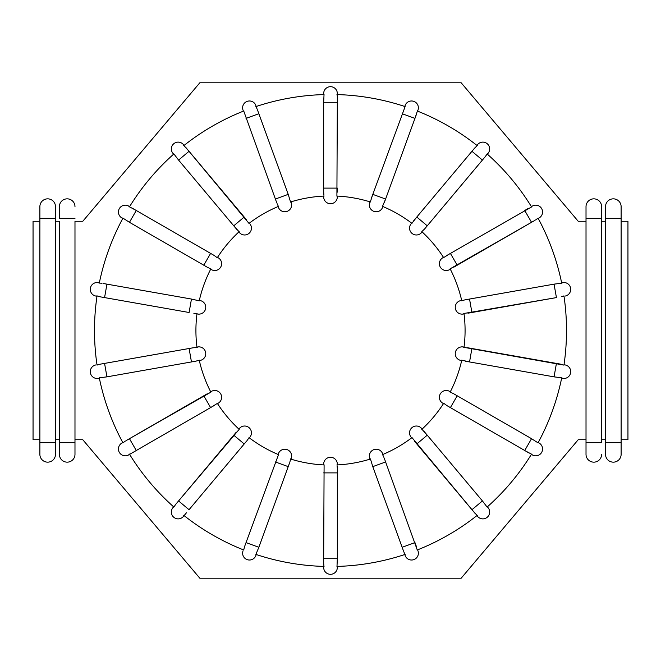 <?xml version="1.0" encoding="UTF-8"?>
<svg xmlns="http://www.w3.org/2000/svg" width="661" height="661" viewBox="0 0 661 661"><rect width="100%" height="100%" fill="white"/><g stroke="black" fill="none" stroke-linecap="round" stroke-linejoin="round"><path stroke-width="0.99" d="M191.459 361.947L189.096 348.504L193.053 347.802L100.612 364.104L104.57 363.401L106.942 376.853L196.234 361.096M189.096 348.504L104.57 363.401M196.945 347.116L197.738 346.975L197.003 347.537A134.588 134.588 0 0 1 197.003 313.463L193.871 313.331M96.985 364.74L100.612 364.104M337.325 196.086L337.325 196.895L336.903 196.069L337.325 102.29L323.675 102.29L324.03 94.589M256.286 107.247L257.212 109.222M323.675 102.29L323.683 192.962M323.915 195.276L323.675 192.136M337.102 95.225L336.961 94.581A236.01 236.01 0 0 1 405.119 106.595L371.135 198.928M370.565 201.175L372.787 194.367L385.611 199.035L416.595 113.882M337.325 94.589L337.317 97.555M249.329 223.145L249.85 223.765L248.999 223.401L185.948 147.626M184.402 146.098L189.038 151.295L178.577 160.069L236.869 229.516M278.066 205.678L277.058 203.588M217.51 257.385L218.204 257.782L217.279 257.74L214.09 255.402L132.126 208.099M130.143 207.182L136.282 210.487L129.457 222.311L207.984 267.631M238.538 231.143L233.746 225.814L244.206 217.039L189.038 151.295M100.538 283.156L101.777 283.263M210.099 268.589L207.257 267.226M98.216 364.665L97.043 365.103A236.01 236.01 0 0 1 97.043 295.897L95.928 296.07L96.985 296.26M196.185 313.504L197.003 313.463M106.942 376.853L99.29 377.836A236.01 236.01 0 0 0 122.954 442.862L125.309 441.094M123.524 442.358L121.855 443.077A6.825 6.825 0 0 0 119.352 452.405A6.825 6.825 0 0 0 128.68 454.908L129.416 454.057A236.01 236.01 0 0 0 173.901 507.07L175.512 504.607M198.474 360.46L195.425 361.253M174.264 506.4L172.942 507.656A6.825 6.825 0 0 0 173.777 517.274A6.825 6.825 0 0 0 183.403 516.431L183.808 515.382A236.01 236.01 0 0 0 243.735 549.985L244.405 547.118M121.855 443.077A6.825 6.825 0 0 0 119.352 452.405A6.825 6.825 0 0 0 128.68 454.908L214.792 405.168M216.684 403.813L210.603 407.606L203.778 395.782L125.97 440.705M243.851 549.225L243.397 549.845M248.619 438.317L247.313 440.243M323.915 565.833L323.683 563.445M290.435 459.825L289.865 462.072M337.325 464.105L337.325 464.914L337.325 464.105A6.825 6.825 0 0 0 330.5 457.28A6.825 6.825 0 0 0 323.675 464.105L324.097 464.931L323.675 558.71L337.325 558.71L336.994 566.312M404.714 553.753L403.788 551.778M337.085 465.724L337.317 468.038M411.671 437.855L411.15 437.235L412.001 437.599L475.052 513.374M476.598 514.902L471.962 509.705L482.423 500.931L424.131 431.484M382.934 455.322L383.942 457.412M443.49 403.615L442.796 403.218L443.721 403.26L446.91 405.598L528.874 452.901M530.857 453.818L524.718 450.513L531.543 438.689L453.016 393.369M422.462 429.857L427.254 435.186L416.794 443.961L471.962 509.705M450.901 392.411L453.743 393.774M464.815 347.496L563.957 365.103A236.01 236.01 0 0 0 563.957 295.897L561.586 296.657M562.784 296.335L564.015 296.26M560.388 364.104L467.129 347.669M464.055 313.884L463.262 314.025L463.997 313.463L556.43 297.599L554.058 284.147L561.71 283.164A236.01 236.01 0 0 0 538.046 218.138L535.691 219.906M537.476 218.642L539.145 217.923A6.825 6.825 0 0 0 541.648 208.595A6.825 6.825 0 0 0 532.32 206.092L531.394 206.629L532.32 206.092A6.825 6.825 0 0 1 541.648 208.595A6.825 6.825 0 0 1 539.145 217.923M462.526 300.54L464.766 299.904M427.254 225.814L482.423 160.069L471.962 151.295L474.54 148.213L416.794 217.039L427.254 225.814L424.668 228.896L485.488 156.393M486.736 154.6L485 156.988M488.058 153.344A6.825 6.825 0 0 0 487.223 143.726A6.825 6.825 0 0 0 477.597 144.569A6.825 6.825 0 0 1 487.223 143.726A6.825 6.825 0 0 1 488.058 153.344L487.099 153.93A236.01 236.01 0 0 1 531.584 206.943L446.208 255.832M444.316 257.187L450.397 253.394L457.222 265.218L535.03 220.295M417.149 111.775L414.968 118.393L402.136 113.717M412.381 222.683L416.794 217.039L413.687 220.757M323.675 196.086L323.675 196.895A6.825 6.825 0 0 0 330.5 203.72A6.825 6.825 0 0 0 337.325 196.895M323.675 94.589L323.675 93.515L324.039 94.581A236.01 236.01 0 0 0 255.881 106.595L255.865 105.471A6.825 6.825 0 0 0 247.115 101.389A6.825 6.825 0 0 0 243.033 110.139L243.397 111.155L243.033 110.139A6.825 6.825 0 0 1 247.115 101.389A6.825 6.825 0 0 1 255.865 105.471M384.239 202.811L385.611 199.035L382.496 206.364L382.612 207.281L382.884 206.529M382.496 206.364A134.588 134.588 0 0 1 412.001 223.401M424.668 228.896L421.817 231.639L421.611 232.54A6.825 6.825 0 0 1 411.993 233.383A6.825 6.825 0 0 1 411.15 223.765L411.671 223.145L411.15 223.765A6.825 6.825 0 0 0 411.993 233.383A6.825 6.825 0 0 0 421.611 232.54L422.131 231.92M421.817 231.639A134.588 134.588 0 0 1 443.721 257.74M528.205 208.471L524.718 210.487L531.543 222.311L450.124 268.829L449.62 269.605A6.825 6.825 0 0 1 440.3 267.11A6.825 6.825 0 0 1 442.796 257.782L443.49 257.385L442.796 257.782M450.124 268.829A134.588 134.588 0 0 1 461.775 300.846M189.096 312.496L100.612 296.896L189.096 312.496L191.459 299.053L199.225 300.846L200.109 300.573A6.825 6.825 0 0 1 205.645 308.48A6.825 6.825 0 0 1 197.738 314.025L196.945 313.884M199.225 300.846A134.588 134.588 0 0 1 210.876 268.829M217.279 257.74A134.588 134.588 0 0 1 239.183 231.639M248.999 223.401A134.588 134.588 0 0 1 278.504 206.364M336.903 196.069A134.588 134.588 0 0 1 370.457 201.985M183.403 144.569A6.825 6.825 0 0 0 173.777 143.726A6.825 6.825 0 0 0 172.942 153.344A6.825 6.825 0 0 1 173.777 143.726A6.825 6.825 0 0 1 183.403 144.569L183.808 145.618A236.01 236.01 0 0 1 243.735 111.015L275.389 199.035L288.213 194.367L290.543 201.985L291.22 202.613A6.825 6.825 0 0 1 287.138 211.363A6.825 6.825 0 0 1 278.388 207.281L278.116 206.529M290.543 201.985A134.588 134.588 0 0 1 324.097 196.069M132.795 452.529L136.282 450.513L129.457 438.689L210.876 392.171L211.38 391.395A6.825 6.825 0 0 1 220.7 393.89A6.825 6.825 0 0 1 218.204 403.218L217.279 403.26A134.588 134.588 0 0 0 239.183 429.361L239.389 428.46A6.825 6.825 0 0 1 249.007 427.617A6.825 6.825 0 0 1 249.85 437.235L248.999 437.599A134.588 134.588 0 0 0 278.504 454.636L278.388 453.719A6.825 6.825 0 0 1 287.138 449.637A6.825 6.825 0 0 1 291.22 458.387L290.543 459.015A134.588 134.588 0 0 0 324.097 464.931M210.876 392.171A134.588 134.588 0 0 1 199.225 360.154L200.109 360.427A6.825 6.825 0 0 0 205.645 352.52A6.825 6.825 0 0 0 197.738 346.975M476.912 515.605L477.597 516.431L477.192 515.382A236.01 236.01 0 0 1 417.265 549.985L385.611 461.965L372.787 466.633L370.457 459.015L369.78 458.387A6.825 6.825 0 0 1 373.862 449.637A6.825 6.825 0 0 1 382.612 453.719L382.496 454.636A134.588 134.588 0 0 0 412.001 437.599M370.457 459.015A134.588 134.588 0 0 1 336.903 464.931L337.325 464.914M443.721 403.26A134.588 134.588 0 0 1 421.817 429.361L421.611 428.46A6.825 6.825 0 0 0 411.993 427.617A6.825 6.825 0 0 0 411.15 437.235A6.825 6.825 0 0 1 411.993 427.617A6.825 6.825 0 0 1 421.611 428.46M465.575 361.253L469.541 361.947L461.775 360.154L460.891 360.427A6.825 6.825 0 0 1 455.355 352.52A6.825 6.825 0 0 1 463.262 346.975L463.997 347.537A134.588 134.588 0 0 0 463.997 313.463M461.775 360.154A134.588 134.588 0 0 1 450.124 392.171L449.62 391.395L450.315 391.791M477.597 144.569L477.192 145.618A236.01 236.01 0 0 0 417.265 111.015L417.967 110.139A6.825 6.825 0 0 0 413.885 101.389A6.825 6.825 0 0 0 405.135 105.471L404.772 106.479L405.135 105.471M531.543 438.689L538.046 442.862A236.01 236.01 0 0 0 561.718 377.836L554.058 376.853L556.43 363.401M561.643 378.191L562.701 378.373L561.718 377.836M482.423 500.931L487.099 507.07A236.01 236.01 0 0 0 531.584 454.057L532.32 454.908A6.825 6.825 0 0 0 541.648 452.405A6.825 6.825 0 0 0 539.145 443.077L538.219 442.54M404.772 554.521L405.135 555.529L405.119 554.405A236.01 236.01 0 0 1 336.961 566.419M278.504 454.636L246.032 542.607L258.864 547.283L255.881 554.405A236.01 236.01 0 0 0 324.039 566.419L323.675 567.485A6.825 6.825 0 0 0 330.5 574.31A6.825 6.825 0 0 0 337.325 567.485L337.325 566.411L337.325 567.485A6.825 6.825 0 0 1 330.5 574.31A6.825 6.825 0 0 1 323.675 567.485M186.46 512.787L183.403 516.431A6.825 6.825 0 0 1 173.777 517.274A6.825 6.825 0 0 1 172.942 507.656A6.825 6.825 0 0 0 173.777 517.274A6.825 6.825 0 0 0 183.403 516.431M129.606 206.629L128.68 206.092L129.416 206.943A236.01 236.01 0 0 1 173.901 153.93L172.942 153.344M99.357 282.809L98.299 282.627L99.282 283.164A236.01 236.01 0 0 1 122.954 218.138L121.855 217.923L122.781 218.46M561.718 283.164L562.701 282.627L561.643 282.809M178.577 160.069L173.901 153.93M129.457 222.311L122.954 218.138M193.053 347.802L197.003 347.537M100.612 296.896L97.043 295.897M236.332 432.104L178.577 500.931L239.183 429.361M246.032 542.607L244.661 546.391L246.032 542.607M337.325 468.864L337.325 472.888L337.325 468.864M467.947 313.198L556.43 297.599M474.54 148.213L477.192 145.618M337.325 192.136L337.325 188.112L323.675 188.112M337.325 102.29L337.325 98.274M337.325 93.515A6.825 6.825 0 0 0 330.5 86.69A6.825 6.825 0 0 0 323.675 93.515A6.825 6.825 0 0 1 330.5 86.69A6.825 6.825 0 0 1 337.325 93.515M275.389 199.035L276.761 202.811M288.213 194.367L257.484 109.941M291.22 202.613A6.825 6.825 0 0 1 287.138 211.363A6.825 6.825 0 0 1 278.388 207.281M370.053 201.861L369.78 202.613A6.825 6.825 0 0 0 373.862 211.363A6.825 6.825 0 0 0 382.612 207.281A6.825 6.825 0 0 1 373.862 211.363A6.825 6.825 0 0 1 369.78 202.613M417.967 110.139L417.603 111.155M246.793 220.121L244.206 217.039M238.869 231.92L239.389 232.54L238.869 231.92M249.85 223.765A6.825 6.825 0 0 1 249.007 233.383A6.825 6.825 0 0 1 239.389 232.54A6.825 6.825 0 0 0 249.007 233.383A6.825 6.825 0 0 0 249.85 223.765M210.685 269.209L211.38 269.605L210.685 269.209M218.204 257.782A6.825 6.825 0 0 1 220.7 267.11A6.825 6.825 0 0 1 211.38 269.605M128.68 206.092A6.825 6.825 0 0 0 119.352 208.595A6.825 6.825 0 0 0 121.855 217.923A6.825 6.825 0 0 1 119.352 208.595A6.825 6.825 0 0 1 128.68 206.092M191.459 299.053L102.984 283.453M98.299 282.627A6.825 6.825 0 0 0 90.392 288.163A6.825 6.825 0 0 0 95.928 296.07A6.825 6.825 0 0 1 90.392 288.163A6.825 6.825 0 0 1 98.299 282.627A6.825 6.825 0 0 0 90.392 288.163A6.825 6.825 0 0 0 95.928 296.07M99.357 378.191L98.299 378.373L99.357 378.191M95.928 364.93A6.825 6.825 0 0 0 90.392 372.837A6.825 6.825 0 0 0 98.299 378.373A6.825 6.825 0 0 1 90.392 372.837A6.825 6.825 0 0 1 95.928 364.93A6.825 6.825 0 0 0 90.392 372.837A6.825 6.825 0 0 0 98.299 378.373M207.257 393.774L203.778 395.782M217.51 403.615L218.204 403.218M211.38 391.395L210.685 391.791M176 504.013L178.577 500.931L189.038 509.705L246.793 440.879M249.329 437.855L249.85 437.235A6.825 6.825 0 0 0 249.007 427.617A6.825 6.825 0 0 0 239.389 428.46M258.864 547.283L289.592 462.857M256.228 554.521L255.865 555.529L256.228 554.521M243.033 550.861A6.825 6.825 0 0 0 247.115 559.611A6.825 6.825 0 0 0 255.865 555.529A6.825 6.825 0 0 1 247.115 559.611A6.825 6.825 0 0 1 243.033 550.861M323.675 558.71L323.675 562.726M337.325 558.71L337.325 472.888L323.675 472.888M385.611 461.965L384.239 458.189M372.787 466.633L403.516 551.059M417.603 549.845L417.967 550.861L417.603 549.845M416.339 546.391L414.968 542.607L402.136 547.283M405.135 555.529A6.825 6.825 0 0 0 413.885 559.611A6.825 6.825 0 0 0 417.967 550.861A6.825 6.825 0 0 1 413.885 559.611A6.825 6.825 0 0 1 405.135 555.529M369.78 458.387A6.825 6.825 0 0 1 373.862 449.637A6.825 6.825 0 0 1 382.612 453.719M414.207 440.879L416.794 443.961M488.058 507.656A6.825 6.825 0 0 1 487.223 517.274A6.825 6.825 0 0 1 477.597 516.431A6.825 6.825 0 0 0 487.223 517.274A6.825 6.825 0 0 0 488.058 507.656L487.372 506.83M442.796 403.218A6.825 6.825 0 0 1 440.3 393.89A6.825 6.825 0 0 1 449.62 391.395A6.825 6.825 0 0 0 440.3 393.89A6.825 6.825 0 0 0 442.796 403.218M464.055 347.116L463.262 346.975M471.904 348.504L469.541 361.947L554.058 376.853M564.015 364.74L565.072 364.93L564.015 364.74M562.701 378.373A6.825 6.825 0 0 0 570.608 372.837A6.825 6.825 0 0 0 565.072 364.93A6.825 6.825 0 0 1 570.608 372.837A6.825 6.825 0 0 1 562.701 378.373A6.825 6.825 0 0 0 570.608 372.837A6.825 6.825 0 0 0 565.072 364.93M554.058 284.147L465.575 299.747M461.684 300.433L460.891 300.573A6.825 6.825 0 0 0 455.355 308.48A6.825 6.825 0 0 0 463.262 314.025M565.072 296.07A6.825 6.825 0 0 0 570.608 288.163A6.825 6.825 0 0 0 562.701 282.627A6.825 6.825 0 0 1 570.608 288.163A6.825 6.825 0 0 1 565.072 296.07A6.825 6.825 0 0 0 570.608 288.163A6.825 6.825 0 0 0 562.701 282.627M453.743 267.226L457.222 265.218M449.62 269.605L450.315 269.209M586.018 442.655L601.617 442.655L601.617 206.645L601.617 218.345L586.018 218.345L586.018 206.645L586.018 454.355A7.8 7.8 0 0 0 593.818 462.155A7.8 7.8 0 0 0 601.617 454.355A7.8 7.8 0 0 1 593.818 462.155A7.8 7.8 0 0 1 586.018 454.355M601.617 439.73L605.517 439.73M605.517 221.27L601.617 221.27M621.125 439.73L627.95 439.73L627.95 221.27L621.125 221.27M586.018 221.27L578.21 221.27L461.18 82.79L199.82 82.79L82.79 221.27L74.982 221.27L74.982 439.73L82.79 439.73L199.82 578.21L461.18 578.21L578.21 439.73L586.018 439.73M39.875 221.27L39.875 439.73L33.05 439.73L33.05 221.27L39.875 221.27L39.875 206.645L39.875 454.355A7.8 7.8 0 0 0 47.675 462.155A7.8 7.8 0 0 0 55.483 454.355L55.483 206.645L55.483 439.73L59.383 439.73L59.383 221.27L55.483 221.27M605.517 442.655L605.517 454.355A7.8 7.8 0 0 0 613.325 462.155A7.8 7.8 0 0 0 621.125 454.355L621.125 206.645L621.125 218.345L605.517 218.345L605.517 206.645L605.517 442.655L621.125 442.655L621.125 454.355M621.125 206.645A7.8 7.8 0 0 0 613.325 198.845A7.8 7.8 0 0 0 605.517 206.645A7.8 7.8 0 0 1 613.325 198.845A7.8 7.8 0 0 1 621.125 206.645M601.617 206.645A7.8 7.8 0 0 0 593.818 198.845A7.8 7.8 0 0 0 586.018 206.645M55.483 439.73L55.483 442.655L39.875 442.655L39.875 439.73M55.483 442.655L55.483 454.355M55.483 206.645A7.8 7.8 0 0 0 47.675 198.845A7.8 7.8 0 0 0 39.875 206.645A7.8 7.8 0 0 1 47.675 198.845A7.8 7.8 0 0 1 55.483 206.645M59.383 221.27L59.383 454.355A7.8 7.8 0 0 0 67.182 462.155A7.8 7.8 0 0 0 74.982 454.355L74.982 221.27M74.982 439.73L74.982 442.655L59.383 442.655L59.383 439.73M59.383 218.345L59.383 206.645L59.383 218.345L74.982 218.345M74.982 442.655L74.982 454.355M74.982 206.645A7.8 7.8 0 0 0 67.182 198.845A7.8 7.8 0 0 0 59.383 206.645M421.611 232.54A6.825 6.825 0 0 1 411.993 233.383A6.825 6.825 0 0 1 411.15 223.765M532.32 454.908A6.825 6.825 0 0 0 541.648 452.405A6.825 6.825 0 0 0 539.145 443.077M258.864 113.717L246.032 118.393M203.778 265.218L210.603 253.394M106.942 284.147L104.57 297.599M244.206 443.961L233.746 435.186M288.213 466.633L275.389 461.965M457.222 395.782L450.397 407.606M469.541 299.053L471.904 312.496M55.483 218.345L39.875 218.345"/></g></svg>
